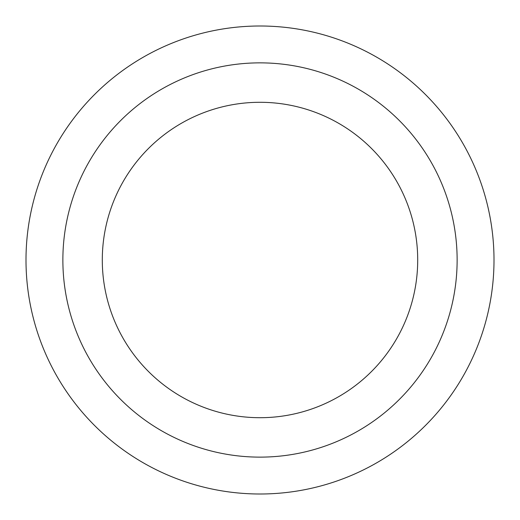 <?xml version="1.0" encoding="UTF-8"?>
<svg xmlns="http://www.w3.org/2000/svg" width="520" height="520" viewBox="0 0 520 520"><rect width="100%" height="100%" fill="white"/><g stroke="black" fill="none" stroke-linecap="round" stroke-linejoin="round"><path stroke-width="0.78" d="M260 102.291A157.709 157.709 0 0 1 396.578 338.851A157.709 157.709 0 0 1 123.422 338.851A157.709 157.709 0 0 1 260 102.291M260 62.861A197.139 197.139 0 0 1 430.723 358.566A197.139 197.139 0 0 1 89.278 358.566A197.139 197.139 0 0 1 260 62.861M260 26A234 234 0 0 1 462.651 377A234 234 0 0 1 57.35 377A234 234 0 0 1 260 26A234 234 0 0 1 462.651 377A234 234 0 0 1 57.35 377A234 234 0 0 1 260 26"/></g></svg>
